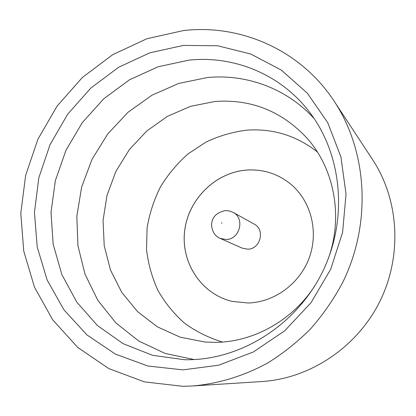 <?xml version="1.0" encoding="UTF-8"?>
<svg xmlns="http://www.w3.org/2000/svg" width="416" height="416" viewBox="0 0 416 416"><rect width="100%" height="100%" fill="white"/><g stroke="black" fill="none" stroke-linecap="round" stroke-linejoin="round"><path stroke-width="0.62" d="M314.272 118.737C286.978 88.53 246.464 73.689 207.23 77.568L178.714 83.434L151.908 95.233L127.92 112.356L107.702 134.02L92.056 159.281L81.619 187.101L76.835 216.33L77.953 245.778L85.01 274.191L97.822 300.326L115.955 322.972L138.72 341.006L165.199 353.454L194.21 359.559M328.073 259.21C343.564 217.214 334.511 168.693 306.795 137.925C281.585 111.072 250.978 98.925 214.968 101.478L190.45 106.361L167.378 116.386L146.718 131.04L129.319 149.64L115.903 171.382L107.016 195.328L103.054 220.48L104.218 245.768L110.526 270.109L121.784 292.412L137.592 311.631L157.326 326.82L180.144 337.163L205.031 342.04L215.758 342.363C253.822 341.936 292.562 320.325 314.699 286.036M183.42 45.422L217.552 45.76L250.713 54.007L281.226 70.028L307.414 93.257L327.746 122.699L340.928 156.936L346.034 194.163L342.602 232.32L330.72 269.209L311.038 302.671L284.716 330.788L253.323 351.983L218.733 365.196L182.931 369.871L147.872 366.012L115.357 354.078L86.954 334.948L63.903 309.785L47.128 279.978L37.216 247.016L34.45 212.451L38.818 177.824L50.045 144.633L67.621 114.286L90.797 88.104L118.622 67.262L149.947 52.77L183.42 45.422M188.828 359.736C242.871 359.154 297.591 323.799 323.05 270.795C348.514 217.792 341.853 153.182 308.526 110.843C279.838 73.954 233.641 55.406 189.02 60.128L158.283 66.711L129.464 79.815L103.787 98.748L82.326 122.595L65.952 150.296L55.349 180.664L51.002 212.41L53.16 244.171L61.844 274.55L76.799 302.141L97.495 325.598L123.12 343.678L152.563 355.316L184.444 359.72L188.828 359.736M182.905 386.313L144.42 381.878L108.81 368.597L77.776 347.459L52.66 319.779L34.44 287.087L23.728 251.014L20.8 213.252L25.626 175.458L37.903 139.24L57.07 106.122L82.337 77.516L112.674 54.688L146.858 38.745L183.446 30.566C240.817 23.858 300.898 50.133 334.35 101.478C367.708 152.017 371.764 224.073 342.378 283.088C333.481 299.588 322.894 314.834 310.622 328.827C297.513 341.947 283.234 353.309 267.774 362.918C243.979 375.97 218.353 383.755 192.509 385.98L182.905 386.313M317.325 151.908C296.436 135.6 272.922 128.352 246.782 130.156C232.612 131.94 219.029 135.902 206.024 142.033L188.084 153.868C177.247 163.462 168.043 174.455 160.467 186.852C153.967 199.852 149.516 213.496 147.108 227.791L146.526 249.319C148.169 263.635 151.949 277.3 157.867 290.326C164.939 302.739 173.815 313.68 184.486 323.144C196.03 331.562 208.712 337.86 222.539 342.035M232.279 301.413C201.438 294.284 180.721 262.657 184.683 230.87C188.375 199.051 215.779 172.084 247.125 170.045C263.437 169.13 277.976 173.826 290.737 184.127C310.809 200.808 318.796 231.031 309.447 257.218C300.149 283.426 274.622 302.286 248.175 302.994L232.258 301.408C201.412 294.278 180.695 262.647 184.662 230.859C188.349 199.04 215.758 172.073 247.104 170.03C263.422 169.114 277.966 173.815 290.732 184.122L290.737 184.127M247.764 249.184L242.216 248.149L220.178 238.404L226.143 239.507C239.788 239.554 245.242 218.312 233.147 212.394L254.197 224.13C265.45 229.648 260.437 249.267 247.764 249.184M334.35 101.478L372.653 159.713C399.142 199.909 402.464 256.012 379.725 301.709C356.918 347.37 310.112 378.487 262.07 381.524L192.509 385.98M221.822 222.612L221.822 223.361L221.822 222.612M233.147 212.394L229.377 210.938L225.368 210.574C216.518 212.472 211.91 217.225 211.536 224.838C212.129 231.728 215.01 236.246 220.178 238.404"/></g></svg>
